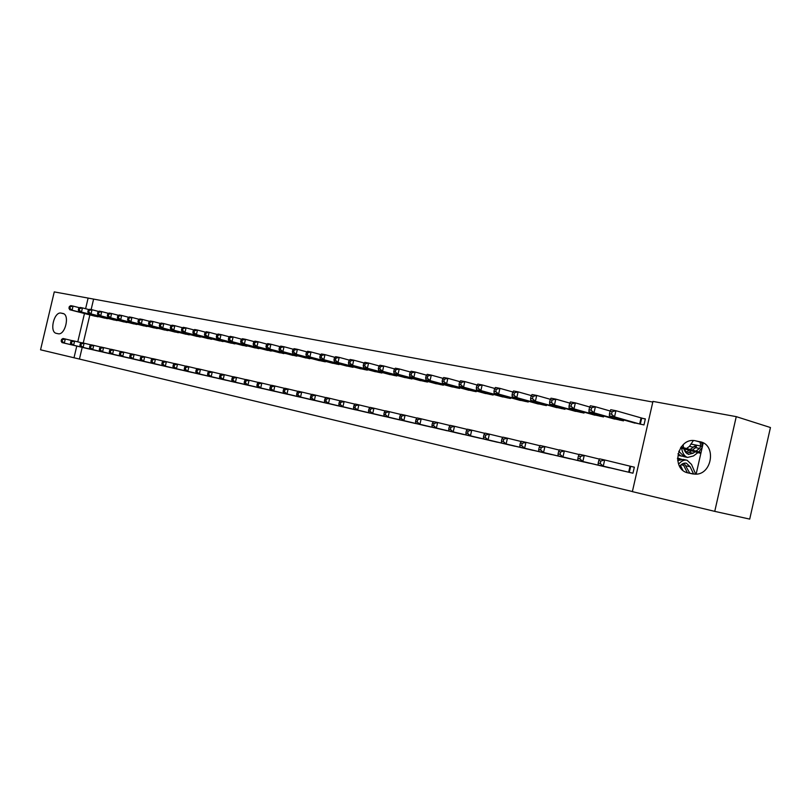 <?xml version="1.0" encoding="UTF-8"?>
<svg xmlns="http://www.w3.org/2000/svg" width="811" height="811" viewBox="0 0 811 811"><rect width="100%" height="100%" fill="white"/><g stroke="black" fill="none" stroke-linecap="round" stroke-linejoin="round"><path stroke-width="1.22" d="M652.814 402.053L88.115 298.083L85.601 308.717M652.956 401.404L736.256 416.641L714.744 511.366L632.367 491.628L652.956 401.404M714.744 511.366L749.709 519.101L770.45 427.529L736.256 416.641M82.205 347.351L79.437 359.06L40.55 349.805L54.266 291.899L88.115 298.083M611.524 418.212L623.507 420.868L623.72 419.926M600.637 465.788L612.629 468.434M572.607 410.528L584.021 413.052L584.224 412.181M561.962 456.948L573.387 459.482M535.503 403.199L546.391 405.601L546.573 404.801M525.082 448.534L535.98 450.946M500.073 396.204L510.484 398.495L510.656 397.745M489.874 440.495L500.286 442.796M466.234 389.523L476.179 391.703L476.341 391.014M456.238 432.81L466.183 435.02M433.855 383.127L443.374 385.205L443.516 384.556M424.062 425.461L433.581 427.569M402.854 376.993L411.968 378.99L412.11 378.382M393.244 418.425L402.368 420.453M373.141 371.124L381.88 373.03L382.011 372.462M363.723 411.674L372.462 413.62M344.645 365.497L353.028 367.322L353.15 366.785M335.399 405.206L343.783 407.081M317.283 360.084L325.343 361.838L325.454 361.341M308.21 399.002L316.27 400.796M290.997 354.894L298.853 356.1M282.096 393.031L289.831 394.754M265.714 349.896L273.266 351.062M256.975 387.293L264.416 388.956M241.394 345.08L248.663 346.216M232.808 381.778L239.965 383.37M217.966 340.458L224.971 341.543M209.532 376.456L216.425 377.997M195.4 335.987L202.142 337.052M187.098 371.337L193.748 372.827M173.625 331.689L180.133 332.713M165.464 366.4L171.881 367.829M152.63 327.532L158.905 328.526M144.601 361.635L150.785 363.014M132.345 323.528L138.407 324.481M124.448 357.022L130.429 358.361M112.749 319.646L118.609 320.578M104.984 352.582L110.762 353.87M93.812 315.905L99.479 316.807M86.159 348.284L91.744 349.531M93.508 299.523L91.136 309.569M89.869 314.891L83.229 343.023M79.437 359.06L632.387 491.537M95.495 350.413L101.172 351.68M103.2 317.76L108.968 318.672M114.635 354.782L120.504 356.1M122.461 321.572L128.422 322.514M134.433 359.314L140.506 360.713M142.401 325.515L148.565 326.488M154.942 363.997L161.247 365.396M163.031 329.59L169.428 330.594M176.19 368.843L182.718 370.303M184.411 333.818L191.041 334.862M198.208 373.871L204.98 375.392M206.582 338.197L213.455 339.272M221.058 379.092L228.084 380.663M229.574 342.749L236.7 343.854M244.77 384.505L252.069 386.137M253.437 347.463L260.848 348.618M269.414 390.142L276.997 391.825M278.234 352.369L285.938 353.555M295.022 395.991L302.919 397.745M304.003 357.458L312.022 358.695M321.673 402.074L329.884 403.908M330.827 362.76L339.049 364.555L339.16 364.038M349.419 408.409L357.975 410.315M358.746 368.285L367.312 370.151L367.434 369.603M378.331 415.019L387.252 416.996M387.84 374.033L396.772 375.98L396.903 375.392M408.491 421.902L417.797 423.971M418.182 380.024L427.498 382.062L427.64 381.444M439.967 429.09L449.7 431.249M449.862 386.289L459.594 388.418L459.746 387.749M472.864 436.602L483.042 438.863M482.961 392.828L493.139 395.058L493.301 394.339M507.27 444.458L517.925 446.831M517.58 399.661L528.235 402.013L528.407 401.232M543.299 452.69L554.46 455.164M553.832 406.818L564.983 409.281L565.176 408.45M581.061 461.317L592.77 463.902M591.827 414.32L603.526 416.915L603.729 416.013M620.689 470.36L632.955 473.198L634.334 467.166L630.999 466.416M631.698 422.196L643.975 424.923L645.353 418.892L642.008 418.243M684.018 449.588L684.819 449.811M681.058 466.68L679.577 466.305M699.69 441.65L700.177 441.752C716.762 444.803 712.088 475.104 695.139 474.171L688.367 472.985C670.119 469.711 677.692 436.46 695.676 440.839L701.616 442.198M56.385 333.362C49.055 332.236 54.043 311.191 61.18 313.117L62.792 313.441C70.151 314.425 65.255 335.572 58.098 333.737L56.385 333.362M84.466 313.512L77.765 341.847M76.771 346.074L73.994 357.823M681.088 447.043L701.049 452.508M680.53 447.844L700.846 453.4M696.132 474.131L703.218 442.978M61.555 339.444L61.16 341.086L62.082 341.299L62.477 339.647L61.555 339.444L62.974 338.481L65.285 338.998L64.312 343.114L90.224 349.227M62.082 341.299L64.312 343.114L62.001 342.587L87.659 348.639M62.477 339.647L65.285 338.998L72.159 340.64M61.16 341.086L62.001 342.587M69.341 306.538L68.945 308.19L69.878 308.373L70.263 306.72L69.341 306.538L70.739 305.646L73.071 306.092L72.098 310.207L69.776 309.751L95.303 316.29M79.59 307.774L73.071 306.092L70.263 306.72M97.888 316.807L72.098 310.207L69.878 308.373M69.776 309.751L68.945 308.19M70.851 341.532L70.456 343.195L71.398 343.408L71.784 341.745L70.851 341.532L72.26 340.569L74.612 341.096L73.629 345.243L99.631 351.366M71.398 343.408L73.629 345.243L71.287 344.716L97.016 350.778M71.784 341.745L74.612 341.096L81.607 342.759M70.456 343.195L71.287 344.716M80.299 343.671L79.904 345.344L80.867 345.557L81.262 343.884L80.299 343.671L81.718 342.688L84.101 343.225L83.117 347.412L109.191 353.555M80.867 345.557L83.117 347.412L80.725 346.865L106.525 352.947M81.262 343.884L84.101 343.225L91.227 344.918M79.904 345.344L80.725 346.865M78.697 308.352L78.302 310.015L79.245 310.197L79.64 308.535L78.697 308.352L80.096 307.45L82.458 307.896L81.475 312.053L79.113 311.586L104.72 318.155M89.098 309.62L82.458 307.896L79.64 308.535M107.346 318.672L81.475 312.053L79.245 310.197M79.113 311.586L78.302 310.015M88.217 310.197L87.821 311.87L88.774 312.063L89.18 310.39L88.217 310.197L89.615 309.275L92.018 309.741L91.025 313.928L88.622 313.451L114.29 320.051M98.77 311.495L92.018 309.741L89.18 310.39M116.966 320.578L91.025 313.928L88.774 312.063M88.622 313.451L87.821 311.87M89.92 345.841L89.524 347.524L90.497 347.747L90.893 346.054L89.92 345.841L91.329 344.847L93.762 345.385L92.758 349.612L118.913 355.776M90.497 347.747L92.758 349.612L90.335 349.054L116.206 355.157M90.893 346.054L93.762 345.385L101.01 347.118M89.524 347.524L90.335 349.054M99.712 348.041L99.307 349.744L100.3 349.977L100.706 348.264L99.712 348.041L101.111 347.037L103.585 347.595L102.581 351.852L128.797 358.036M100.3 349.977L102.581 351.852L100.108 351.295L126.05 357.408M100.706 348.264L103.585 347.595L110.965 349.348M99.307 349.744L100.108 351.295M97.898 312.073L97.502 313.766L98.476 313.958L98.871 312.265L97.898 312.073L99.287 311.14L101.74 311.617L100.736 315.834L98.293 315.357L124.032 321.977M108.613 313.401L101.74 311.617L98.871 312.265M126.749 322.514L100.736 315.834L98.476 313.958M98.293 315.357L97.502 313.766M107.751 313.989L107.346 315.692L108.35 315.885L108.745 314.181L107.751 313.989L109.14 313.046L111.624 313.522L110.62 317.78L108.137 317.294L133.937 323.944M118.629 315.347L111.624 313.522L108.745 314.181M136.704 324.491L110.62 317.78L108.35 315.885M108.137 317.294L107.346 315.692M109.678 350.291L109.272 352.004L110.276 352.238L110.681 350.514L109.678 350.291L111.066 349.267L113.591 349.835L112.577 354.133L138.863 360.337M110.276 352.238L112.577 354.133L110.063 353.566L136.066 359.699M110.681 350.514L113.591 349.835L121.092 351.629M109.272 352.004L110.063 353.566M117.777 315.925L117.372 317.648L118.386 317.841L118.791 316.128L117.777 315.925L119.166 314.972L121.691 315.459L120.687 319.757L118.153 319.26L144.013 325.941M128.827 317.324L121.691 315.459L118.791 316.128M146.832 326.498L120.687 319.757L118.386 317.841M118.153 319.26L117.372 317.648M119.815 352.572L119.41 354.306L120.433 354.539L120.839 352.805L119.815 352.572L121.204 351.548L123.769 352.116L122.745 356.455L149.102 362.669M120.433 354.539L122.745 356.455L120.19 355.877L146.254 362.02M120.839 352.805L123.769 352.116L131.412 353.941M119.41 354.306L120.19 355.877M127.986 317.912L127.58 319.646L128.614 319.838L129.02 318.105L127.986 317.912L129.365 316.939L131.94 317.436L130.926 321.774L128.341 321.268L154.272 327.968M139.208 319.331L131.94 317.436L129.02 318.105M157.141 328.536L130.926 321.774L128.614 319.838M128.341 321.268L127.58 319.646M130.135 354.904L129.73 356.658L130.774 356.891L131.179 355.137L130.135 354.904L131.524 353.86L134.129 354.448L133.095 358.817L159.524 365.051M130.774 356.891L133.095 358.817L130.49 358.229L156.635 364.392M131.179 355.137L134.129 354.448L141.915 356.303M129.73 356.658L130.49 358.229M140.648 357.276L140.232 359.04L141.296 359.283L141.712 357.509L140.648 357.276L142.026 356.211L144.682 356.81L143.648 361.23L170.138 367.474M141.296 359.283L143.648 361.23L140.992 360.621L167.188 366.805M141.712 357.509L144.682 356.81L152.61 358.705M140.232 359.04L140.992 360.621M151.353 359.689L150.937 361.473L152.012 361.716L152.438 359.932L151.353 359.689L152.721 358.614L155.428 359.222L154.384 363.683L180.944 369.948M152.012 361.716L154.384 363.683L151.677 363.064L177.933 369.258M152.438 359.932L155.428 359.222L163.508 361.148M150.937 361.473L151.677 363.064M162.261 362.142L161.835 363.946L162.94 364.19L163.356 362.395L162.261 362.142L163.619 361.057L166.377 361.676L165.322 366.177L191.933 372.462M162.94 364.19L165.322 366.177L162.565 365.548L188.882 371.762M163.356 362.395L166.377 361.676L174.598 363.642M161.835 363.946L162.565 365.548M173.361 364.646L172.936 366.471L174.061 366.724L174.487 364.899L173.361 364.646L174.72 363.551L177.528 364.18L176.463 368.721L203.135 375.017M174.061 366.724L176.463 368.721L173.655 368.082L200.023 374.307M174.487 364.899L177.528 364.18L185.912 366.187M172.936 366.471L173.655 368.082M184.685 367.201L184.249 369.035L185.395 369.299L185.831 367.464L184.685 367.201L186.023 366.085L188.892 366.724L187.807 371.306L214.55 377.622M185.395 369.299L187.807 371.306L184.949 370.657L211.377 376.902M185.831 367.464L188.892 366.724L197.428 368.772M184.249 369.035L184.949 370.657M196.211 369.806L195.786 371.651L196.951 371.914L197.377 370.069L196.211 369.806L197.549 368.67L200.469 369.319L199.384 373.952L226.168 380.278M196.951 371.914L199.384 373.952L196.465 373.283L222.944 379.538M197.377 370.069L200.469 369.319L209.177 371.408M195.786 371.651L196.465 373.283M207.971 372.452L207.535 374.317L208.721 374.591L209.157 372.715L207.971 372.452L209.299 371.306L212.269 371.965L211.174 376.639L238.018 382.985M208.721 374.591L211.174 376.639L208.204 375.969L234.724 382.234M209.157 372.715L212.269 371.965L221.15 374.094M207.535 374.317L208.204 375.969M219.953 375.158L219.517 377.044L220.724 377.318L221.17 375.432L219.953 375.158L221.271 373.993L224.302 374.672L223.197 379.386L250.082 385.742M220.724 377.318L223.197 379.386L220.166 378.696L246.726 384.972M221.17 375.432L224.302 374.672L233.355 376.841M219.517 377.044L220.166 378.696M138.377 319.919L137.971 321.673L139.016 321.876L139.431 320.122L138.377 319.919L139.745 318.946L142.371 319.443L141.347 323.822L138.722 323.305L164.714 330.036M149.771 321.379L142.371 319.443L139.431 320.122M167.624 330.614L141.347 323.822L139.016 321.876M138.722 323.305L137.971 321.673M148.96 321.977L148.545 323.741L149.619 323.944L150.035 322.18L148.96 321.977L150.319 320.984L152.995 321.491L151.961 325.91L149.285 325.383L175.338 332.135M160.537 323.467L152.995 321.491L150.035 322.18M178.308 332.723L151.961 325.91L149.619 323.944M149.285 325.383L148.545 323.741M159.737 324.065L159.321 325.84L160.406 326.052L160.831 324.268L159.737 324.065L161.095 323.052L163.812 323.579L162.768 328.029L160.051 327.502L186.155 334.284M171.496 325.596L163.812 323.579L160.831 324.268M189.176 334.882L162.768 328.029L160.406 326.052M160.051 327.502L159.321 325.84M170.715 326.184L170.29 327.989L171.405 328.202L171.82 326.397L170.715 326.184L172.064 325.17L174.831 325.698L173.777 330.199L171.009 329.651L197.164 336.464M182.657 327.766L174.831 325.698L171.82 326.397M200.246 337.072L173.777 330.199L171.405 328.202M171.009 329.651L170.29 327.989M181.897 328.354L181.471 330.168L182.597 330.391L183.022 328.577L181.897 328.354L183.235 327.32L186.054 327.867L184.989 332.398L182.171 331.851L208.376 338.684M194.042 329.965L186.054 327.867L183.022 328.577M211.519 339.302L184.989 332.398L182.597 330.391M182.171 331.851L181.471 330.168M193.292 330.564L192.856 332.388L194.011 332.622L194.437 330.787L193.292 330.564L194.61 329.519L197.489 330.067L196.414 334.649L193.545 334.081L219.801 340.944M205.629 332.216L197.489 330.067L194.437 330.787M222.995 341.573L196.414 334.649L194.011 332.622M193.545 334.081L192.856 332.388M204.899 332.814L204.463 334.659L205.639 334.892L206.065 333.037L204.899 332.814L206.217 331.75L209.147 332.317L208.062 336.94L205.132 336.362L231.439 343.246M217.449 334.507L209.147 332.317L206.065 333.037M234.693 343.894L208.062 336.94L205.639 334.892M205.132 336.362L204.463 334.659M216.73 335.105L216.294 336.97L217.49 337.204L217.926 335.338L216.73 335.105L218.037 334.031L221.028 334.608L219.933 339.272L216.942 338.684L243.3 345.598M229.493 336.849L221.028 334.608L217.926 335.338M246.615 346.246L219.933 339.272L217.49 337.204M216.942 338.684L216.294 336.97M228.793 337.437L228.347 339.322L229.574 339.566L230.01 337.68L228.793 337.437L230.091 336.352L233.132 336.94L232.037 341.654L228.986 341.056L255.384 347.99M241.779 339.231L233.132 336.94L230.01 337.68M258.76 348.659L232.037 341.654L229.574 339.566M228.986 341.056L228.347 339.322M232.179 377.906L231.733 379.812L232.96 380.095L233.406 378.19L232.179 377.906L233.477 376.73L236.569 377.419L235.454 382.184L262.389 388.55M232.96 380.095L235.454 382.184L232.362 381.484L258.962 387.77M233.406 378.19L236.569 377.419L245.804 379.629M231.733 379.812L232.362 381.484M241.09 339.829L240.644 341.725L241.891 341.968L242.337 340.062L241.09 339.829L242.377 338.714L245.49 339.322L244.375 344.077L241.262 343.469L267.691 350.423M254.299 341.664L245.49 339.322L242.337 340.062M271.138 351.102L244.375 344.077L241.891 341.968M241.262 343.469L240.644 341.725M244.638 380.714L244.182 382.64L245.449 382.934L245.895 381.008L244.638 380.714L245.926 379.518L249.078 380.227L247.953 385.043L274.929 391.419M245.449 382.934L247.953 385.043L244.8 384.323L271.442 390.618M245.895 381.008L249.078 380.227L258.496 382.488M244.182 382.64L244.8 384.323M253.63 342.252L253.184 344.178L254.451 344.422L254.907 342.506L253.63 342.252L254.907 341.137L258.08 341.745L256.955 346.55L253.782 345.932L280.251 352.907M267.083 344.148L258.08 341.745L254.907 342.506M283.759 353.606L256.955 346.55L254.451 344.422M253.782 345.932L253.184 344.178M257.351 383.583L256.894 385.529L258.182 385.823L258.628 383.877L257.351 383.583L258.628 382.366L261.841 383.086L260.706 387.952L287.723 394.339M258.182 385.823L260.706 387.952L257.493 387.212L284.164 393.528M258.628 383.877L261.841 383.086L271.452 385.397M256.894 385.529L257.493 387.212M266.434 344.736L265.978 346.672L267.265 346.926L267.721 344.989L266.434 344.736L267.691 343.6L270.925 344.219L269.789 349.075L266.555 348.436L293.055 355.441M280.109 346.682L270.925 344.219L267.721 344.989M296.633 356.151L269.789 349.075L267.265 346.926M266.555 348.436L265.978 346.672M270.316 386.512L269.86 388.469L271.168 388.773L271.624 386.806L270.316 386.512L271.584 385.276L274.858 386.006L273.712 390.922L300.769 397.319M271.168 388.773L273.712 390.922L270.438 390.172L297.14 396.488M271.624 386.806L274.858 386.006L284.671 388.368M269.86 388.469L270.438 390.172M279.481 347.26L279.025 349.227L280.342 349.48L280.799 347.524L279.481 347.26L280.728 346.115L284.022 346.743L282.877 351.65L279.582 351.001L306.102 358.026M293.41 349.267L284.022 346.743L280.799 347.524M309.761 358.756L282.877 351.65L280.342 349.48M279.582 351.001L279.025 349.227M283.546 389.493L283.09 391.48L284.428 391.784L284.884 389.797L283.546 389.493L284.793 388.236L288.148 388.986L286.982 393.953L314.07 400.36M284.428 391.784L286.982 393.953L283.647 393.183L310.37 399.509M284.884 389.797L288.148 388.986L298.164 391.399M283.09 391.48L283.647 393.183M292.801 349.845L292.335 351.822L293.683 352.086L294.15 350.109L292.801 349.845L294.028 348.669L297.404 349.318L296.248 354.275L292.872 353.616L319.422 360.662M306.984 351.903L297.404 349.318L294.15 350.109M323.143 361.402L296.248 354.275L293.683 352.086M292.872 353.616L292.335 351.822M297.059 392.534L296.593 394.541L297.951 394.856L298.418 392.848L297.059 392.534L298.286 391.267L301.702 392.027L300.536 397.045L327.644 403.462M297.951 394.856L300.536 397.045L297.12 396.265L323.873 402.601M298.418 392.848L301.702 392.027L311.931 394.491M296.593 394.541L297.12 396.265M306.396 352.481L305.929 354.478L307.308 354.752L307.774 352.744L306.396 352.481L307.612 351.295L311.049 351.954L309.883 356.962L306.446 356.282L333.007 363.358M320.842 354.589L311.049 351.954L307.774 352.744M336.808 364.109L309.883 356.962L307.308 354.752M306.446 356.282L305.929 354.478M310.846 395.646L310.37 397.674L311.769 397.988L312.235 395.961L310.846 395.646L312.063 394.349L315.55 395.139L314.374 400.198L341.502 406.625M311.769 397.988L314.374 400.198L310.887 399.407L337.65 405.743M312.235 395.961L315.55 395.139L325.992 397.643M310.37 397.674L310.887 399.407M320.274 355.167L319.808 357.195L321.207 357.469L321.683 355.441L320.274 355.167L321.47 353.961L324.978 354.64L323.802 359.699L320.294 359.009L346.865 366.096M334.994 357.347L324.978 354.64L321.683 355.441M350.747 366.866L323.802 359.699L321.207 357.469M320.294 359.009L319.808 357.195M324.927 398.819L324.451 400.867L325.87 401.192L326.346 399.144L324.927 398.819L326.123 397.502L329.682 398.302L328.496 403.422L355.644 409.859M325.87 401.192L328.496 403.422L324.937 402.611L351.71 408.957M326.346 399.144L329.682 398.302L340.356 400.877M324.451 400.867L324.937 402.611M334.446 357.915L333.97 359.962L335.399 360.236L335.876 358.188L334.446 357.915L335.622 356.688L339.211 357.377L338.015 362.497L334.436 361.787L361.017 368.904M349.45 360.155L339.211 357.377L335.876 358.188M364.98 369.684L338.015 362.497L335.399 360.236M334.436 361.787L333.97 359.962M339.302 402.063L338.826 404.131L340.275 404.466L340.762 402.388L339.302 402.063L340.488 400.725L344.128 401.546L342.921 406.716L370.08 413.154M340.275 404.466L342.921 406.716L339.282 405.885L366.065 412.231M340.762 402.388L344.128 401.546L355.025 404.172M338.826 404.131L339.282 405.885M348.923 360.723L348.436 362.791L349.906 363.075L350.382 361.007L348.923 360.723L350.078 359.476L353.738 360.175L352.542 365.345L348.882 364.626L375.463 371.762M364.21 363.024L353.738 360.175L350.382 361.007M379.507 372.563L352.542 365.345L349.906 363.075M348.882 364.626L348.436 362.791M353.991 405.378L353.505 407.467L354.995 407.801L355.482 405.713L353.991 405.378L355.157 404.02L358.867 404.851L357.661 410.082L384.82 416.519M354.995 407.801L357.661 410.082L353.941 409.231L380.724 415.587M355.482 405.713L358.867 404.851L370.009 407.538M353.505 407.467L353.941 409.231M363.703 363.581L363.216 365.67L364.717 365.964L365.203 363.875L363.703 363.581L364.838 362.324L368.579 363.044L367.373 368.265L363.632 367.525L390.203 374.682M379.284 365.964L368.579 363.044L365.203 363.875M394.339 375.503L367.373 368.265L364.717 365.964M363.632 367.525L363.216 365.67M369.005 408.754L368.508 410.873L370.029 411.218L370.515 409.099L369.005 408.754L370.14 407.375L373.942 408.227L372.715 413.519L399.884 419.956M370.029 411.218L372.715 413.519L368.924 412.647L395.687 419.003M370.515 409.099L373.942 408.227L385.326 410.974M368.508 410.873L368.924 412.647M378.808 366.511L378.321 368.62L379.852 368.924L380.339 366.805L378.808 366.511L379.923 365.224L383.755 365.964L382.528 371.245L378.707 370.495L405.267 377.662M394.704 368.964L383.755 365.964L380.339 366.805M409.484 378.494L382.528 371.245L379.852 368.924M378.707 370.495L378.321 368.62M384.343 412.221L383.846 414.35L385.397 414.705L385.894 412.566L384.343 412.221L385.458 410.812L389.341 411.684L388.104 417.026L415.262 423.474M385.397 414.705L388.104 417.026L384.221 416.144L410.984 422.49M385.894 412.566L389.341 411.684L400.989 414.492M383.846 414.35L384.221 416.144M394.247 369.502L393.751 371.641L395.312 371.945L395.809 369.806L394.247 369.502L395.342 368.194L399.255 368.954L398.019 374.287L394.105 373.526L420.656 380.714M410.457 372.026L399.255 368.954L395.809 369.806M424.964 381.565L398.019 374.287L395.312 371.945M394.105 373.526L393.751 371.641M400.026 415.749L399.519 417.918L401.11 418.273L401.607 416.114L400.026 415.749L401.121 414.33L405.084 415.222L403.837 420.625L430.986 427.062M401.11 418.273L403.837 420.625L399.874 419.713L426.606 426.069M401.607 416.114L405.084 415.222L416.996 418.091M399.519 417.918L399.874 419.713M410.031 372.563L409.525 374.723L411.126 375.037L411.623 372.867L410.031 372.563L411.106 371.235L415.1 372.006L413.843 377.399L409.859 376.618L436.379 383.826M426.576 375.169L415.1 372.006L411.623 372.867M440.779 384.698L413.843 377.399L411.126 375.037M409.859 376.618L409.525 374.723M416.053 419.368L415.546 421.558L417.168 421.923L417.675 419.733L416.053 419.368L417.128 417.918L421.183 418.831L419.926 424.295L447.043 430.732M417.168 421.923L419.926 424.295L415.871 423.372L442.573 429.708M417.675 419.733L421.183 418.831L433.368 421.771M415.546 421.558L415.871 423.372M426.17 375.686L425.663 377.875L427.296 378.19L427.802 376.01L426.17 375.686L427.215 374.337L431.3 375.128L430.033 380.582L425.957 379.781L452.437 386.999M443.049 378.372L431.3 375.128L427.802 376.01M456.938 387.891L430.033 380.582L427.296 378.19M425.957 379.781L425.663 377.875M432.456 423.068L431.949 425.278L433.601 425.653L434.118 423.443L432.456 423.068L433.5 421.588L437.656 422.521L436.379 428.046L463.466 434.483M433.601 425.653L436.379 428.046L432.222 427.103L458.894 433.439M434.118 423.443L437.656 422.521L450.125 425.542M431.949 425.278L432.222 427.103M442.674 378.889L442.157 381.099L443.83 381.423L444.337 379.213L442.674 378.889L443.688 377.51L447.875 378.321L446.597 383.846L442.421 383.025L468.87 390.253M459.908 381.667L447.875 378.321L444.337 379.213M473.472 391.166L446.597 383.846L443.83 381.423M442.421 383.025L442.157 381.099M449.233 426.85L448.716 429.08L450.409 429.465L450.926 427.235L449.233 426.85L450.247 425.349L454.495 426.302L453.207 431.888L480.264 438.325M450.409 429.465L453.207 431.888L448.959 430.925L475.591 437.251M450.926 427.235L454.495 426.302L467.258 429.394M448.716 429.08L448.959 430.925M459.553 382.163L459.036 384.394L460.749 384.728L461.266 382.488L459.553 382.163L460.547 380.764L464.825 381.586L463.537 387.171L459.259 386.33L485.657 393.578M477.162 385.022L464.825 381.586L461.266 382.488M490.361 394.511L463.537 387.171L460.749 384.728M459.259 386.33L459.036 384.394M466.396 430.722L465.879 432.983L467.612 433.378L468.14 431.107L466.396 430.722L467.389 429.191L471.738 430.165L470.431 435.821L497.447 442.248M467.612 433.378L470.431 435.821L466.092 434.828L492.662 441.154M468.14 431.107L471.738 430.165L484.806 433.338M465.879 432.983L466.092 434.828M476.827 385.509L476.31 387.77L478.064 388.104L478.581 385.843L476.827 385.509L477.801 384.09L482.17 384.931L480.872 390.578L476.493 389.726L502.83 396.984M494.822 388.469L482.17 384.931L478.581 385.843M507.645 397.937L480.872 390.578L478.064 388.104M476.493 389.726L476.31 387.77M483.974 434.676L483.447 436.967L485.221 437.372L485.748 435.081L483.974 434.676L484.937 433.125L489.388 434.128L488.06 439.846L515.015 446.263M485.221 437.372L488.06 439.846L483.62 438.832L510.119 445.148M485.748 435.081L489.388 434.128L502.759 437.372M483.447 436.967L483.62 438.832M494.517 388.935L493.99 391.216L495.785 391.571L496.312 389.28L494.517 388.935L495.45 387.486L499.931 388.357L498.613 394.075L494.132 393.193L520.409 400.462M512.897 391.997L499.931 388.357L496.312 389.28M525.325 401.435L498.613 394.075L495.785 391.571M494.132 393.193L493.99 391.216M501.968 438.741L501.431 441.052L503.256 441.468L503.783 439.146L501.968 438.741L502.891 437.149L507.453 438.173L506.115 443.972L532.999 450.369M503.256 441.468L506.115 443.972L501.563 442.928L527.991 449.223M503.783 439.146L507.453 438.173L521.159 441.508M501.431 441.052L501.563 442.928M512.623 392.443L512.086 394.754L513.921 395.119L514.458 392.798L512.623 392.443L513.525 390.973L518.107 391.855L516.779 397.643L512.197 396.741L538.382 404.02M531.408 395.616L518.107 391.855L514.458 392.798M543.421 405.013L516.779 397.643L513.921 395.119M512.197 396.741L512.086 394.754M520.388 442.887L519.851 445.239L521.716 445.655L522.254 443.313L520.388 442.887L521.28 441.275L525.954 442.33L524.605 448.189L551.419 454.576M521.716 445.655L524.605 448.189L519.942 447.125L546.29 453.4M522.254 443.313L525.954 442.33L540.004 445.746M519.851 445.239L519.942 447.125M531.164 396.032L530.627 398.373L532.503 398.748L533.04 396.397L531.164 396.032L532.036 394.541L536.73 395.444L535.382 401.303L530.688 400.381L556.782 407.659M550.375 399.316L536.73 395.444L533.04 396.397M561.942 408.683L535.382 401.303L532.503 398.748M530.688 400.381L530.627 398.373M539.264 447.145L538.717 449.517L540.633 449.953L541.18 447.581L539.264 447.145L540.126 445.503L544.911 446.577L543.542 452.518L570.265 458.884M540.633 449.953L543.542 452.518L538.768 451.423L565.014 457.678M541.18 447.581L544.911 446.577L559.306 450.085M538.717 449.517L538.768 451.423M550.162 399.722L549.615 402.084L551.541 402.459L552.088 400.087L550.162 399.722L550.993 398.191L555.799 399.124L554.44 405.044L549.635 404.101L575.628 411.39M569.819 403.118L555.799 399.124L552.088 400.087M580.909 412.444L554.44 405.044L551.541 402.459M549.635 404.101L549.615 402.084M558.607 451.504L558.059 453.907L560.016 454.353L560.573 451.95L558.607 451.504L559.428 449.831L564.334 450.936L562.956 456.948L589.577 463.294M560.016 454.353L562.956 456.948L558.059 455.823L584.194 462.067M560.573 451.95L564.334 450.936L579.095 454.535M558.059 453.907L558.059 455.823M569.626 403.493L569.079 405.885L571.045 406.27L571.603 403.868L569.626 403.493L570.417 401.932L575.354 402.885L573.975 408.886L569.048 407.923L594.919 415.212M589.739 407.01L575.354 402.885L571.603 403.868M600.333 416.286L573.975 408.886L571.045 406.27M569.048 407.923L569.079 405.885M578.436 455.975L577.878 458.408L579.885 458.864L580.443 456.431L578.436 455.975L579.216 454.272L584.244 455.397L582.845 461.489L609.355 467.815M579.885 458.864L582.845 461.489L577.827 460.344L603.84 466.548M580.443 456.431L584.244 455.397L599.39 459.097M577.878 458.408L577.827 460.344M589.577 407.355L589.019 409.788L591.047 410.184L591.604 407.751L589.577 407.355L590.327 405.774L595.386 406.747L593.997 412.829L588.938 411.836L614.687 419.125M610.176 411.015L595.386 406.747L591.604 407.751M620.233 420.23L593.997 412.829L591.047 410.184M588.938 411.836L589.019 409.788M682.791 470.208L680.419 465.382M695.686 474.161L691.53 464.46L687.099 460.242C684.271 459.553 681.433 460.881 678.594 464.216M693.658 474.08L690.09 466.73L686.42 463.243C684.149 462.675 681.869 463.689 679.567 466.284M681.676 459.219L677.499 458.996M682.761 463.689L687.424 472.742M598.771 460.567L598.204 463.03L600.262 463.497L600.829 461.023L598.771 460.567L599.501 458.823L604.661 459.979L603.252 466.143L629.63 472.438M600.262 463.497L603.252 466.143L598.102 464.967L623.973 471.15M677.661 460.638L683.247 459.421L686.441 460.101M692.817 473.959L689.857 473.3L684.129 463.203M689.462 473.229L689.401 472.367M600.829 461.023L604.661 459.979L634.324 467.207M598.204 463.03L598.102 464.967M702.255 447.216L698.849 451.909M702.387 446.618L700.836 446.182L699.538 448.442L695.97 451.119M695.037 451.808L693.162 453.217L688.286 454.444L683.754 448.726M683.501 447.702L683.126 444.742M697.926 452.599L693.466 455.944L687.576 457.434C684.484 456.421 682.497 453.319 681.605 448.138M681.473 447.145L681.422 446.608M693.354 440.586L689.451 446.374L686.542 448.534M678.138 455.437L682.872 456.299M685.599 449.233L684.261 450.227M701.596 442.522L702.397 446.567M700.836 446.182L700.025 442.076M684.383 456.755L678.756 451.271M686.724 453.663L691.438 450.825M610.034 411.319L609.477 413.782L611.545 414.188L612.112 411.724L610.034 411.319L610.744 409.707L615.924 410.711L614.525 416.864L609.345 415.84L634.942 423.139M645.313 419.084L615.924 410.711L612.112 411.724M677.976 453.755L681.301 456.106M689.168 450.206L685.67 452.66M692.371 450.125L696.284 447.023L695.716 445.492L690.11 449.507M695.057 448.128L696.416 446.08M640.629 424.265L614.525 416.864L611.545 414.188M609.345 415.84L609.477 413.782M61.18 313.117L63.613 313.735M695.676 440.839L703.461 443.049M210.769 338.572L210.647 339.079M222.843 340.995L222.721 341.512M222.244 340.833L222.123 341.36M234.541 343.296L234.42 343.823M233.943 343.134L233.811 343.671M246.463 345.638L246.341 346.185M245.855 345.476L245.733 346.033M258.618 348.031L258.486 348.588M258.01 347.868L257.868 348.436M270.996 350.464L270.864 351.041M270.387 350.301L270.245 350.879M283.617 352.947L283.485 353.535M283.009 352.785L282.867 353.383M296.491 355.471L296.35 356.08M295.873 355.309L295.731 355.928M309.62 358.056L309.478 358.685M309.001 357.894L308.859 358.523M323.011 360.682L322.859 361.331M322.393 360.52L322.241 361.179M336.677 363.369L336.524 364.038M336.048 363.206L335.896 363.875M350.616 366.106L350.453 366.795M349.997 365.943L349.835 366.633M364.849 368.904L364.686 369.613M364.22 368.741L364.058 369.451M379.376 371.762L379.213 372.492M378.747 371.59L378.585 372.33M394.217 374.672L394.045 375.422M393.588 374.5L393.406 375.26M409.373 377.642L409.19 378.423M408.734 377.47L408.551 378.261M424.852 380.683L424.67 381.484M424.214 380.511L424.031 381.322M440.667 383.785L440.474 384.617M440.038 383.613L439.846 384.455M456.836 386.959L456.644 387.82M456.198 386.786L456.005 387.658M473.371 390.192L473.168 391.095M472.732 390.02L472.519 390.922M490.27 393.507L490.057 394.44M489.631 393.335L489.418 394.268M507.564 396.893L507.341 397.856M506.916 396.721L506.693 397.684M525.254 400.36L525.021 401.354M524.605 400.178L524.372 401.192M543.35 403.898L543.117 404.942M542.701 403.726L542.468 404.77M561.881 407.527L561.638 408.602M561.232 407.345L560.989 408.44M580.858 411.238L580.595 412.363M580.21 411.055L579.946 412.191M600.292 415.039L600.018 416.205M599.643 414.857L599.37 416.033M620.192 418.922L619.918 420.149M619.543 418.74L619.269 419.976M681.098 464.774L683.825 465.372M686.238 465.899L690.09 466.73M628.647 472.215L630.025 466.183M629.306 472.367L630.684 466.345M700.816 446.06L690.83 444.022M693.162 453.217L689.309 452.416M686.887 451.909L684.869 451.484M699.538 448.442L695.696 447.652M693.273 447.155L689.451 446.374M641.683 418.162L640.305 424.183M641.035 417.989L639.656 424.011M693.861 446.526L695.615 447.003M700.177 441.752L701.15 442.036M677.469 458.185L680.165 458.762M685.873 463.122L686.42 463.243M687.576 457.434L683.724 456.613"/></g></svg>
